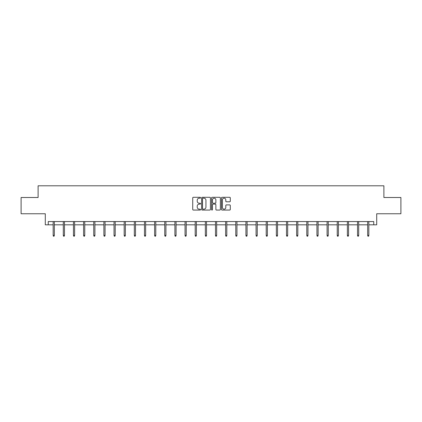 <?xml version="1.0" encoding="UTF-8"?>
<svg xmlns="http://www.w3.org/2000/svg" width="422" height="422" viewBox="0 0 422 422"><rect width="100%" height="100%" fill="white"/><g stroke="black" fill="none" stroke-linecap="round" stroke-linejoin="round"><path stroke-width="0.63" d="M200.592 197.739A0.448 0.448 0 0 0 200.149 197.296L193.366 197.296A0.638 0.638 0 0 0 192.727 197.934L192.727 209.423A0.638 0.638 0 0 0 193.366 210.061L200.149 210.061A0.448 0.448 0 0 0 200.592 209.613A0.448 0.448 0 0 0 200.149 209.17L199.268 209.17A2.041 2.041 0 0 1 197.227 207.123L197.227 206.168A2.041 2.041 0 0 1 199.268 204.121L200.149 204.121A0.448 0.448 0 0 0 200.592 203.678A0.448 0.448 0 0 0 200.149 203.23L199.268 203.23A2.041 2.041 0 0 1 197.227 201.188L197.227 200.228A2.041 2.041 0 0 1 199.268 198.187L200.149 198.187A0.448 0.448 0 0 0 200.592 197.739M48.25 224.815L48.25 221.561L373.75 221.561L373.75 224.815L376.709 224.815L376.709 213.759L400.9 213.759L400.9 197.501L383.893 197.501L383.893 185.791L38.107 185.791L38.107 197.501L21.1 197.501L21.1 213.759L45.291 213.759L45.291 224.815L53.161 224.815M229.658 201.795A0.638 0.638 0 0 0 230.296 201.157L230.296 197.934A0.638 0.638 0 0 0 229.658 197.296L222.125 197.296A0.638 0.638 0 0 0 221.487 197.934L221.487 209.423A0.638 0.638 0 0 0 222.125 210.061L229.658 210.061A0.638 0.638 0 0 0 230.296 209.423L230.296 205.53A0.638 0.638 0 0 0 229.658 204.892L226.435 204.892A0.638 0.638 0 0 0 225.796 205.53L225.796 207.46A1.709 1.709 0 0 1 224.087 209.17A1.709 1.709 0 0 1 222.378 207.46L222.378 199.896A1.709 1.709 0 0 1 224.087 198.187A1.709 1.709 0 0 1 225.796 199.896L225.796 201.157A0.638 0.638 0 0 0 226.435 201.795L229.658 201.795M210.441 197.934A0.638 0.638 0 0 0 209.803 197.296L202.27 197.296A0.638 0.638 0 0 0 201.632 197.934L201.632 209.423A0.638 0.638 0 0 0 202.27 210.061L209.803 210.061A0.638 0.638 0 0 0 210.441 209.423L210.441 197.934M212.197 197.296L219.73 197.296A0.638 0.638 0 0 1 220.368 197.934L220.368 209.423A0.638 0.638 0 0 1 219.73 210.061L216.507 210.061A0.638 0.638 0 0 1 215.869 209.423L215.869 204.765A0.638 0.638 0 0 0 215.231 204.121L213.089 204.121A0.638 0.638 0 0 0 212.451 204.765L212.451 209.613A0.448 0.448 0 0 1 212.008 210.061A0.448 0.448 0 0 1 211.559 209.613L211.559 197.934A0.638 0.638 0 0 1 212.197 197.296M54.332 224.815L63.305 224.815M64.476 224.815L73.454 224.815M74.625 224.815L83.598 224.815M84.769 224.815L93.742 224.815M94.913 224.815L103.891 224.815M105.057 224.815L114.035 224.815M115.206 224.815L124.179 224.815M125.35 224.815L134.323 224.815M135.494 224.815L144.472 224.815M145.643 224.815L154.616 224.815M155.787 224.815L164.759 224.815M165.93 224.815L174.908 224.815M176.074 224.815L185.052 224.815M186.223 224.815L195.196 224.815M196.367 224.815L205.34 224.815M206.511 224.815L215.489 224.815M216.66 224.815L225.633 224.815M226.804 224.815L235.777 224.815M236.948 224.815L245.926 224.815M247.092 224.815L256.07 224.815M257.241 224.815L266.213 224.815M267.384 224.815L276.357 224.815M277.528 224.815L286.506 224.815M287.677 224.815L296.65 224.815M297.821 224.815L306.794 224.815M307.965 224.815L316.943 224.815M318.109 224.815L327.087 224.815M328.258 224.815L337.231 224.815M338.402 224.815L347.375 224.815M348.546 224.815L357.524 224.815M358.695 224.815L367.667 224.815M368.839 224.815L373.75 224.815M202.971 198.187A0.448 0.448 0 0 0 202.528 198.635L202.528 208.721A0.448 0.448 0 0 0 202.971 209.17L203.9 209.17A2.041 2.041 0 0 0 205.941 207.123L205.941 200.228A2.041 2.041 0 0 0 203.9 198.187L202.971 198.187M215.869 199.928A1.709 1.709 0 0 0 214.16 198.219A1.709 1.709 0 0 0 212.451 199.928L212.451 202.592A0.638 0.638 0 0 0 213.089 203.23L215.231 203.23A0.638 0.638 0 0 0 215.869 202.592L215.869 199.928M53.161 235.36L53.42 236.209L54.074 236.209L54.332 235.36L53.161 235.36L53.161 221.561M54.332 235.36L54.332 221.561M63.305 235.36L63.569 236.209L64.218 236.209L64.476 235.36L63.305 235.36L63.305 221.561M64.476 235.36L64.476 221.561M73.454 235.36L73.713 236.209L74.362 236.209L74.625 235.36L73.454 235.36L73.454 221.561M74.625 235.36L74.625 221.561M83.598 235.36L83.857 236.209L84.511 236.209L84.769 235.36L83.598 235.36L83.598 221.561M84.769 235.36L84.769 221.561M93.742 235.36L94.006 236.209L94.655 236.209L94.913 235.36L93.742 235.36L93.742 221.561M94.913 235.36L94.913 221.561M103.891 235.36L104.15 236.209L104.798 236.209L105.057 235.36L103.891 235.36L103.891 221.561M105.057 235.36L105.057 221.561M114.035 235.36L114.293 236.209L114.942 236.209L115.206 235.36L114.035 235.36L114.035 221.561M115.206 235.36L115.206 221.561M124.179 235.36L124.437 236.209L125.091 236.209L125.35 235.36L124.179 235.36L124.179 221.561M125.35 235.36L125.35 221.561M134.323 235.36L134.586 236.209L135.235 236.209L135.494 235.36L134.323 235.36L134.323 221.561M135.494 235.36L135.494 221.561M144.472 235.36L144.73 236.209L145.379 236.209L145.643 235.36L144.472 235.36L144.472 221.561M145.643 235.36L145.643 221.561M154.616 235.36L154.874 236.209L155.528 236.209L155.787 235.36L154.616 235.36L154.616 221.561M155.787 235.36L155.787 221.561M164.759 235.36L165.023 236.209L165.672 236.209L165.93 235.36L164.759 235.36L164.759 221.561M165.93 235.36L165.93 221.561M174.908 235.36L175.167 236.209L175.816 236.209L176.074 235.36L174.908 235.36L174.908 221.561M176.074 235.36L176.074 221.561M185.052 235.36L185.311 236.209L185.96 236.209L186.223 235.36L185.052 235.36L185.052 221.561M186.223 235.36L186.223 221.561M195.196 235.36L195.455 236.209L196.109 236.209L196.367 235.36L195.196 235.36L195.196 221.561M196.367 235.36L196.367 221.561M205.34 235.36L205.604 236.209L206.252 236.209L206.511 235.36L205.34 235.36L205.34 221.561M206.511 235.36L206.511 221.561M215.489 235.36L215.747 236.209L216.396 236.209L216.66 235.36L215.489 235.36L215.489 221.561M216.66 235.36L216.66 221.561M225.633 235.36L225.891 236.209L226.545 236.209L226.804 235.36L225.633 235.36L225.633 221.561M226.804 235.36L226.804 221.561M235.777 235.36L236.04 236.209L236.689 236.209L236.948 235.36L235.777 235.36L235.777 221.561M236.948 235.36L236.948 221.561M245.926 235.36L246.184 236.209L246.833 236.209L247.092 235.36L245.926 235.36L245.926 221.561M247.092 235.36L247.092 221.561M256.07 235.36L256.328 236.209L256.977 236.209L257.241 235.36L256.07 235.36L256.07 221.561M257.241 235.36L257.241 221.561M266.213 235.36L266.472 236.209L267.126 236.209L267.384 235.36L266.213 235.36L266.213 221.561M267.384 235.36L267.384 221.561M276.357 235.36L276.621 236.209L277.27 236.209L277.528 235.36L276.357 235.36L276.357 221.561M277.528 235.36L277.528 221.561M286.506 235.36L286.765 236.209L287.414 236.209L287.677 235.36L286.506 235.36L286.506 221.561M287.677 235.36L287.677 221.561M296.65 235.36L296.909 236.209L297.563 236.209L297.821 235.36L296.65 235.36L296.65 221.561M297.821 235.36L297.821 221.561M306.794 235.36L307.058 236.209L307.707 236.209L307.965 235.36L306.794 235.36L306.794 221.561M307.965 235.36L307.965 221.561M316.943 235.36L317.202 236.209L317.85 236.209L318.109 235.36L316.943 235.36L316.943 221.561M318.109 235.36L318.109 221.561M327.087 235.36L327.345 236.209L327.994 236.209L328.258 235.36L327.087 235.36L327.087 221.561M328.258 235.36L328.258 221.561M337.231 235.36L337.489 236.209L338.143 236.209L338.402 235.36L337.231 235.36L337.231 221.561M338.402 235.36L338.402 221.561M347.375 235.36L347.638 236.209L348.287 236.209L348.546 235.36L347.375 235.36L347.375 221.561M348.546 235.36L348.546 221.561M357.524 235.36L357.782 236.209L358.431 236.209L358.695 235.36L357.524 235.36L357.524 221.561M358.695 235.36L358.695 221.561M367.667 235.36L367.926 236.209L368.58 236.209L368.839 235.36L367.667 235.36L367.667 221.561M368.839 235.36L368.839 221.561"/></g></svg>

